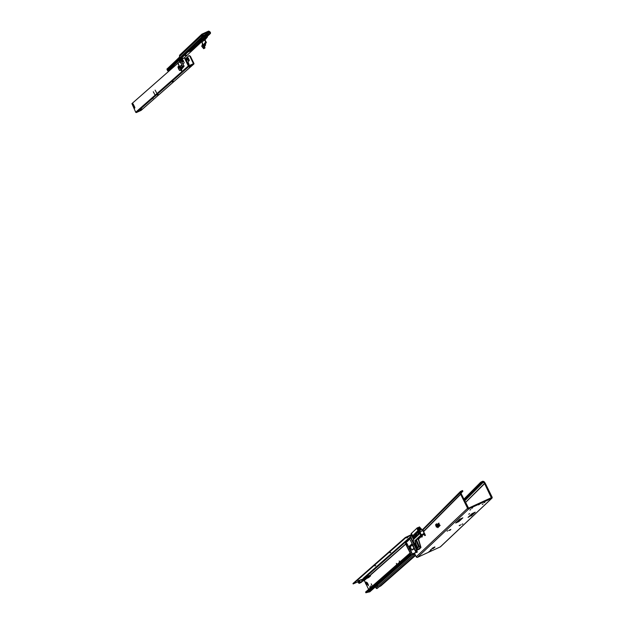 <?xml version="1.0" encoding="UTF-8"?>
<svg xmlns="http://www.w3.org/2000/svg" width="624" height="624" viewBox="0 0 624 624"><rect width="100%" height="100%" fill="white"/><g stroke="black" fill="none" stroke-linecap="round" stroke-linejoin="round"><path stroke-width="0.94" d="M479.653 504.192L478.514 504.863L479.653 504.192M469.638 513.653L468.71 514.192L469.638 513.653M470.8 509.551L469.872 510.089L470.8 509.551M472.633 507.819L471.705 508.357L472.633 507.819M484.973 502.164L484.052 502.71L484.973 502.164M483.14 503.896L482.219 504.442L483.14 503.896M447.057 531.141L447.954 530.712L447.057 531.141M461.955 524.316L462.852 523.887L461.955 524.316M431.122 550.033L430.193 550.571L431.122 550.033M428.961 551.639L430.755 550.789L428.961 551.639M416.66 550.126A2.41 0.71 65.4 0 1 416.668 550.134A2.41 0.71 65.4 0 1 417.214 551.593L417.121 551.936A2.028 0.601 65.4 0 1 417.097 552.279L416.871 552.497A2.028 0.601 65.4 0 1 416.629 552.396L416.364 552.396A2.41 0.71 65.4 0 1 415.077 549.884M461.074 493.077L462.883 491.244L461.003 492.04L461.323 494.013L460.668 494.317L467.579 508.303A1.014 0.967 46.6 0 0 468.905 508.802L491.657 498.389A1.014 0.967 46.6 0 0 492.086 497.078L485.176 483.093L484.013 481.556L482.789 481.229L483.132 481.907L480.94 482.999L464.209 499.84M480.94 482.999L480.605 482.321L481.439 481.853L481.775 482.524M480.605 482.321L463.874 499.161M482.789 481.229L481.439 481.853M485.066 482.914L484.489 483.35L483.132 481.907L464.576 500.588M484.013 481.556L464.701 500.846M461.323 494.013L468.569 508.123L491.322 497.71L484.513 483.397L465.504 502.46M485.176 483.093L465.527 502.507M462.368 491.416L462.025 490.737L462.548 490.565L462.844 491.236M462.025 490.737L460.395 491.548L422.542 529.651M460.886 492.157L460.668 491.361L460.161 492.476L460.668 494.317L423.813 531.406M461.003 492.04L423.017 529.862M461.308 493.966L460.59 494.114L423.751 531.196M435.739 524.776L436.41 527.046L436.16 524.628L435.739 524.776M436.363 525.681L436.894 526.586L436.363 525.681M436.355 524.191L437.323 526.18L436.355 524.191M436.894 524.433L437.658 525.868L436.894 524.433M437.705 524.417L437.947 525.58L438.305 525.26L438.095 524.051L437.892 525.4L437.752 524.371M438.532 523.63L438.805 524.784L438.992 523.442L438.719 524.62L438.586 523.583M435.903 525.119L436.277 524.761L436.059 524.222L435.653 524.605L435.778 525.626L436.574 527.147L435.965 525.642L436.231 524.651M436.691 525.377L436.745 526.235L436.246 525.541L436.995 526.742L436.48 525.314M437.728 525.86L436.972 523.856L436.582 524.23L437.822 525.962M437.845 524.94L437.697 524.168L438.056 525.743L438.422 525.392L438.064 523.825L438.071 524.979L437.728 524.745M438.68 524.16L438.532 523.38L438.883 524.956L439.249 524.612L438.89 523.045L438.906 524.199L438.415 523.996M437.978 527.584L437.51 526.906L437.744 527.561M437.837 527.717L437.432 526.999L437.837 527.717M436.09 524.293L435.716 524.807M437.33 526.172L436.371 523.926L437.502 526.266M438.594 526.102L438.781 526.789L438.422 526.063M439.46 525.096L439.702 525.603M440.138 525.533L439.678 524.854L439.865 525.431M439.109 526.5L438.734 525.743L439.109 526.5M438.399 526.453L438.742 526.82L438.422 526.399M438.126 526.539L438.415 527.132L438.095 526.57M438.149 527.171L437.915 526.547L438.149 527.171M417.121 552.037L417.027 552.092A2.41 0.71 65.4 0 1 416.099 550.555M417.027 552.092L416.489 552.341M437.931 527.124L437.736 526.718L437.931 527.124M439.312 526.313L438.937 525.556L439.312 526.313M439.195 525.408L439.265 526.001M439.709 525.689L439.413 525.104M491.907 498.225L440.552 546.725A1.014 0.967 -133.4 0 1 440.302 546.897L417.55 557.31A1.014 0.967 -133.4 0 1 416.224 556.811L414.609 553.543M434.889 546.905L432.058 548.332L434.889 546.905M448.976 530.345L450.856 529.409L449.881 530.345L448.976 530.345M459.272 525.728L460.762 524.846L459.186 525.564M430.396 549.939L434.85 547.287L430.396 549.939M471.253 515.915L475.231 512.156L472.04 513.622L468.055 517.382L471.916 515.065M458.866 521.586L462.844 517.826L459.654 519.293L455.668 523.052L458.866 521.586L459.529 520.736L456.799 521.984L459.529 520.736L460.84 519.457L458.188 520.673L460.98 519.324L458.328 520.541L462.54 517.967M433.594 548.473L433.828 547.755M474.926 512.296L471.923 515.057M416.38 545.087L417.706 547.739L419.032 546.741L418.86 545.532L419.039 546.71M413.088 549.549L414.328 548.387L412.542 549.611M412.191 549.962L414.125 547.989M409.672 546.008L411.887 550.103M412.316 553.995L415.958 552.357L412.3 554.034L409.617 547.872M418.915 545.618L420.233 548.223L416.972 549.713M418.181 547.544L419.039 546.741L418.587 546.944L415.904 539.955M423.602 533.582L423.189 533.972L424.07 533.996L424.047 533.598L423.072 534.043L423.407 534.331L423.197 533.988M422.214 534.901L421.73 535.353M420.841 536.188L417.612 539.261L416.731 539.167M417.526 539.339L417.144 538.777M416.442 539.705L417.027 539.152M421.13 536.554L418.322 539.206L420.748 547.732L418.291 539.191L421.106 536.531M423.829 534.128L421.957 535.891L423.431 534.378M412.971 553.738L413.174 554.151L413.158 553.652M422.822 534.854L421.528 534.971M420.592 535.86L417.261 539.003M423.665 532.483L423.095 529.893L421.918 529.37L423.095 529.893L424 532.35L422.682 530.626L420.046 531.835M418.571 539.066L421.184 536.624L418.564 539.089L420.935 547.622L418.306 539.604M415.927 552.341L414.11 548.59L415.958 552.357L411.185 555.103L405.881 544.198M419.383 526.937L421.762 529.433L419.554 527.038M412.331 554.112L412.487 554.502L411.372 555.017L412.511 553.855L415.693 552.497L414.578 553.543L414.297 553.137M414.898 549.526L411.817 544.066L409.063 546.421L412.3 554.034L411.263 555.009M411.216 555.095L406.216 545.017M416.083 537.069L414.531 534.885L415.568 537.545L415.896 537.241M418.15 531.539L414.866 534.635L412.979 535.501L414.375 537.935L413.79 538.208L412.979 535.595M414.266 538.567L414.632 537.49L414.851 537.911M415.116 537.007L414.695 538.06M418.189 531.414L416.411 532.116M418.197 531.336L416.356 532.139L412.979 535.501M417.862 530.712L416.504 531.999L418.064 531.281M419.227 527.826L418.938 527.241L418.852 527.998M417.643 531.484L417.167 531.812M418.626 527.537L417.776 527.896M406.778 541.687L406.364 541.874L406.879 541.827M416.972 532.646L415.202 534.355L416.239 535.883L415.178 534.347L416.224 535.891M415.412 537.256L415.085 536.578L415.327 537.521M415.022 537.763L415.147 537.077L414.757 537.974M414.827 537.997L415.124 536.936M413.915 536.141L414.586 537.545L414.227 538.621M405.709 543.559L405.358 542.139L406.614 542.077L405.382 542.123L365.516 577.286M416.442 550.228L419.227 549.253L420.233 548.223M415.818 550.813L415.412 550.54M424.39 534.83L423.688 534.097M424.07 533.996L424.921 535.532L425.404 535.314L423.446 531.508M424 532.35L423.095 529.893L421.918 529.37L419.773 530.369L421.894 529.37L419.749 530.353L418.595 532.358L417.355 527.857L419.679 530.423L419.461 531.203L419.749 530.353L419.422 531.57L420.35 534.011L420.451 532.709L419.453 531.562M420.319 534.035L420.911 535.111L420.498 532.857M421.855 536.968L422.315 536.726L421.309 534.846L422.284 534.401L422.3 534.838L421.504 534.409L422.3 536.734L421.715 537.092L420.911 535.111M422.682 530.626L420.014 531.757M420.451 532.709L419.991 531.71L422.877 530.447M422.861 530.392L423.392 531.367M423.158 534.019L423.813 533.707M425.373 535.33L424.515 533.465M422.916 534.76L423.368 534.557L422.916 534.76M419.64 548.769L416.442 550.235M418.993 549.338L419.546 548.808M420.794 529.87L418.985 528.614L420.787 529.877L418.907 528.645L419.266 529.511M420.373 529.62L419.476 527.764L418.197 528.349M421.434 529.581L419.008 527.179M419.445 527.725L418.166 528.31L419.445 527.725M419.305 526.921L421.496 529.55M416.637 550.118L419.437 548.629M419.96 548.387L419.539 548.792M420.553 528.122L419.414 526.921M419.141 527.054L418.634 527.459M414.578 553.543L412.542 554.447M411.637 554.775L413.283 554.221M410.639 546.554L410.147 545.555M410.186 546.874L412.503 544.791M414.367 537.935L414.656 538.418M415.873 539.978L418.376 545.75L418.556 546.936L417.706 547.739M420.42 535.681L415.155 540.657L417.479 549.229L415.163 540.626M411.614 552.817L406.809 543.325M410.686 553.691L405.896 544.136M413.86 544.471L412.963 545.321L410.272 540.049M416.068 548.605L411.263 539.113M413.283 541.211L416.684 548.012M419.227 532.178L421.434 536.71L420.677 535.306L414.882 540.751L415.436 542.981L414.609 543.761M419.336 532.35L421.457 536.484M421.824 536.983L420.755 535.228M418.353 532.1L416.949 528.091L418.517 532.194M419.281 534.043L413.806 539.214M414.133 538.902L413.681 539.113L413.384 538.223M414.172 538.871L413.026 538.465L411.2 533.481M412.534 537.607L411.193 533.489M410.771 537.443L412.534 540.899L410.966 537.225L412.55 540.883L413.673 540.142L412.737 541.031M410.74 538.083L410.764 537.428L410.108 538.676M406.208 545.072L405.717 542.974L410.155 538.738M415.475 542.981L417.277 549.299L415.584 550.891L417.308 549.307L414.913 540.766L420.334 535.642L421.426 536.936M416.458 549.643L411.278 539.058M412.963 545.321L412.456 544.3M411.77 544.027L409.352 546.312L409.523 547.607L409.36 546.281M418.673 532.054L419.312 531.601L418.595 532.358M419.203 531.703L417.362 527.81M419.702 530.392L417.55 527.779M413.868 538.411L411.442 533.364L416.965 528.146L411.434 533.372M422.284 535.025L422.011 534.55L421.395 534.83M418.681 532.186L419.32 531.586M413.954 544.378L414.515 543.855L413.408 541.375M414.812 538.27L414.281 537.802M405.733 542.911L410.14 538.746L405.717 542.974L408.478 549.557M406.349 545.415L408.431 549.619M409.399 548.176L409.094 546.429L411.817 544.066M411.622 543.995L414.976 549.674M422.253 536.812L421.637 536.843M417.526 527.966L419.929 530.267M410.966 537.225L411.161 533.575L410.959 537.194M410.81 537.623L410.756 538.028M422.768 534.83L422.315 535.041M411.208 533.52L416.98 528.177M418.423 532.03L417.027 527.974M421.021 535.759L421.395 536.515M379.057 586.841L380.866 585.897L415.553 555.446M375.445 586.88L375.999 588.019A0.889 0.842 48.7 0 0 377.356 588.331L415.327 554.993M376.724 586.209L376.834 585.663M377.543 585.484L377.653 584.945M377.458 585.109L377.325 585.593M376.639 585.835L376.506 586.31M367.442 576.732L366.21 577.309L367.442 576.732M366.077 576.974L367.271 576.389M399.594 562.201L399.165 560.921L399.867 561.959M396.778 564.673L396.365 563.378L397.051 564.431M371.132 587.2L370.703 585.913L371.405 586.95M370.133 588.073L369.72 586.778L370.414 587.831M365.687 583.627L365.531 582.676L366.241 584.228L365.687 583.627M365.609 583.697L366.389 584.548L365.383 582.356L365.609 583.697M367.146 583.627L366.92 582.449L367.645 583.19L368.456 585.64L367.146 583.627L367.731 583.362M370.211 575.258L369.486 575.468M362.162 581.373L362.669 581.139M362.817 581.069L364.291 580.531L365.29 582.566M413.252 536.149L413.852 535.876M415.662 535.041L416.231 534.924L416.582 535.649M406.481 542.201L405.358 542.139L410.779 537.537M365.032 577.59L364.744 576.997L410.943 536.422M361.436 579.891L363.542 578.417M417.128 535.103L416.894 534.62A0.889 0.842 -131.3 0 0 415.732 534.175L415.233 534.409M413.673 535.119L413.158 535.353M365.485 578.269L367.887 577.184L366.662 578.175L366.569 577.769M365.461 578.354L366.53 577.863L365.898 578.393M412.261 554.619L369.907 591.739A0.889 0.842 -131.3 0 1 369.174 591.926L365.921 592.745L410.444 553.644M365.594 592.114L365.929 592.8L365.594 592.059L410.108 552.965M365.594 592.059L365.921 592.745M364.9 579.251L368.683 577.559L370.414 576.038L370.43 575.242L369.907 575.273L367.341 576.451M366.249 584.532L368.628 589.391M371.881 585.242L371.225 583.869L371.881 585.242M405.772 543.894L370.812 574.525M407.659 537.56L406.871 538.005L407.659 537.56M390.78 552.388L389.992 552.841L390.78 552.388M375.773 565.57L374.985 566.023L375.773 565.57M358.894 580.406L358.106 580.85L358.894 580.406M353.005 583.487L405.272 537.521L410.904 534.869M406.107 537.069L406.333 537.521L410.912 535.423M352.989 583.456L353.207 583.908L405.499 537.974L405.272 537.521M353.207 583.908L357.88 581.849M406.333 537.521L405.499 537.974M417.651 532.007A0.764 0.725 -131.3 0 1 418.103 532.405L418.665 533.551M417.331 532.483L418.306 533.918M363.628 578.869L363.55 578.261A0.632 0.601 -131.3 0 1 363.753 577.847L364.338 577.333A0.632 0.601 -131.3 0 1 364.478 577.247L364.822 577.777M366.07 577.036L365.321 577.372A0.71 0.679 48.7 0 0 364.97 577.785L364.915 579.197L361.904 580.835M362.053 580.702L361.624 580.265M358.948 583.3L360.227 582.457L359.291 580.445L360.313 582.176L362.731 581.116L364.915 579.197M364.611 578.643L361.842 580.094L362.123 580.663M363.55 578.261L364.135 577.746L364.096 578.557L364.681 577.941M364.705 578.744L363.503 579.072M364.72 578.549L365.313 578.752L364.822 578.292M370.633 575.64L365.602 577.941L365.414 578.495M369.736 576.467L368.558 576.943L369.97 576.264M366.662 578.175L365.29 578.799M364.135 577.746A0.632 0.601 -131.3 0 1 364.338 577.333M361.374 582.176L360.142 582.754L361.374 582.176M357.997 581.997L357.973 581.576L358.114 582.036M359.541 581.974L359.237 580.702L359.947 581.724L359.284 581.443L359.541 581.974M359.502 581.997L359.237 580.702M360.243 582.215L359.159 583.378L361.319 582.387L362.146 581.334L361.366 579.751L359.463 580.624M361.319 582.387L359.003 583.3M361.202 579.571L359.291 580.445L361.366 579.751M359.884 581.763L359.338 581.412M359.229 581.326L359.182 580.866M359.276 580.531L358.215 581.178L359.572 582.925L358.199 581.186L357.755 581.584L358.114 582.317L358.574 581.903L360.22 582.465M358.301 581.903L358.09 581.474M362.201 581.615L360.305 582.481L358.574 581.903L358.106 582.301L359.081 583.362M205.819 33.064L204.36 33.758L205.819 33.064M203.455 34.952L202.527 35.49L203.455 34.952M179.946 54.928A0.764 0.725 46.6 0 0 179.54 55.528L179.486 56.495A1.271 1.209 46.6 0 0 180.047 57.634L180.43 57.899L202.433 37.112L202.324 36.442A0.764 0.725 -133.4 0 1 201.989 35.763L202.176 34.593L208.595 31.652L209.656 32.253A0.764 0.725 -133.4 0 1 209.992 32.932L210.46 33.439L207.269 36.449M202.043 34.796L201.544 34.741A0.764 0.725 -133.4 0 1 201.95 34.141L208.377 31.2A0.764 0.725 -133.4 0 1 209.118 31.278L209.929 31.847A1.271 1.209 -133.4 0 1 210.491 32.978L210.46 33.439M201.997 35.927L203.705 35.225M201.295 42.097L188.237 54.202M195.265 47.276L200.694 42.143M207.098 36.098L209.968 33.384M202.433 37.112L202.051 36.839A1.271 1.209 -133.4 0 1 201.497 35.708L179.486 56.495M179.54 55.528L201.544 34.741L201.497 35.708M185.141 55.63L186.287 55.084L185.141 55.63M192.192 50.092L188.612 51.8L192.192 50.092M174.962 65.809L172.162 67.298L173.948 66.698M180.609 60.489L179.314 61.105L180.609 60.489M183.082 58.672L182.387 58.835L182.614 58.165M181.256 59.108L179.439 60.466L182.77 58.945M181.311 59.194L182.302 58.648M182.387 58.835L182.161 58.383L182.395 58.82M194.774 47.323L194.782 46.738A0.764 0.725 46.6 0 1 194.446 46.059L193.955 46.012A1.271 1.209 46.6 0 0 194.516 47.143L194.571 48.04L190.102 50.021A0.507 0.484 -133.4 0 1 189.384 49.514L189.392 49.436M190.921 47.993L191.685 48.516L192.793 48.017L192.91 47.026L193.791 46.613L194.571 48.04M189.883 48.968A1.271 1.209 46.6 0 1 189.899 49.257L190.406 49.881M181.241 59.101L182.77 58.469M195.047 46.925A0.507 0.484 -133.4 0 1 195 47.775L194.704 47.915M170.695 69.56L168.098 70.808A0.507 0.484 46.6 0 1 167.38 70.301L167.396 69.989A0.764 0.725 -133.4 0 0 167.06 69.311L179.564 57.002M193.97 45.755L191.318 48.259M179.603 57.104L166.842 69.163M190.18 49.429L189.93 48.922M192.832 47.19L192.676 48.064M204.064 45.856L203.853 44.476M203.182 46.714L203.939 48.454L202.855 46.886L203.798 46.012L203.073 45.139L203.736 45.997L203.713 44.499L205.998 42.588L205.686 42.003L203.065 45.131L202.036 41.902L204.867 39.764L202.043 41.902M205.46 43.891L205.304 45.318L205.405 43.766L204.742 44.507M204.625 46.075L204.976 47.986L204.352 46.246L205.546 45.209L205.483 43.688L205.546 45.201L204.282 46.207L204.625 47.736L203.986 48.032M203.72 48.703L201.786 46.363L203.065 45.131L201.778 46.355L203.658 48.688L204.976 47.986L203.72 48.703M202.527 39.858L204.867 39.764L206.372 42.416L203.713 44.499M200.483 38.953L201.068 39.881L202.168 39.577L199.267 41.964L198.658 41.73L200.78 39.694L200.437 39M207.332 35.513L206.708 35.482L206.918 34.671L205.756 34.304L203.658 35.537M197.941 41.2L198.455 41.543M198.299 41.41L199.111 42.112L202.285 39.569L200.109 41.636L199.111 42.112L198.245 41.371L198.494 41.878M198.744 40.599L198.627 41.441L198.104 41.2M198.627 41.441L198.089 41.067M205.811 37.541L205.483 36.878L204.446 38.173M204.789 34.991L206.099 34.523L203.112 36.863L204.89 35.677L205.07 36.169L203.993 37.261L204.29 37.861L206.263 35.116L204.032 37.268M205.998 34.429L204.22 35.849M203.159 36.8L203.72 36.145M204.095 35.974L205.171 34.882L203.603 35.974M205.452 43.742L206.372 42.416L206.076 41.824L206.372 42.416M202.714 36.278L203.206 35.662L203.752 36.044L203.596 35.654M205.405 36.847L206.56 35.716L206.326 35.108L206.638 35.747L205.405 36.847M204.454 47.845L204.29 46.574M205.686 42.003L204.555 39.874M201.841 37.674L202.379 37.167M204.547 44.288L204.766 45.552L203.908 46.675L204.789 45.529L204.695 44.218M202.09 42.284L202.519 45.154L201.903 45.763L202.511 44.46L202.535 45.146L201.77 46.199M205.756 34.304L206.653 34.71M206.638 35.747L207.137 36.988L206.638 35.747M206.099 34.523L206.287 35.038L205.975 34.484M206.716 34.523L206.544 35.147L206.864 34.671M205.195 34.804L205.873 34.429M206.248 42.518L204.883 39.757L206.341 38.36L205.054 39.78M201.887 45.786L201.755 46.246M202.012 42.151L200.507 42.159L201.88 42.058M204.727 39.936L202.8 39.983L200.671 42.011L202.036 41.902M199.945 41.785L200.671 42.011L199.984 41.855L202.231 39.601M202.597 36.629L202.597 35.942L202.597 36.629M202.699 36.301L203.276 35.693L203.572 36.184L202.488 37.261L206.692 35.849L202.402 37.144M203.518 35.576L203.759 36.098L203.549 35.568M203.159 46.792L203.752 45.981L202.855 46.886M203.182 46.777L202.979 47.198M204.625 46.114L205.546 45.209L205.483 43.703L206.365 42.463M206.162 37.752L204.251 39.616L202.488 39.328L206.045 37.76L204.227 39.577L206.107 37.697L204.321 39.53M204.391 37.869L203.986 37.268M203.596 46.808L204.064 48.032L203.572 46.55L204.516 45.622L204.477 44.273L203.861 44.873M204.493 47.837L203.939 46.652L204.368 47.837M203.307 47.026L204.064 48.025L203.939 46.652M204.547 47.798L204.064 48.025L204.563 47.837M185.819 59.74L186.35 60.645L186.131 59.389L186.724 60.31L186.514 59.062L187.106 59.974L186.896 58.726L187.489 59.639L187.278 58.391L187.871 59.303L187.652 58.055L188.253 58.976L188.035 57.72L188.471 58.36L189.322 60.489L187.333 62.829M181.709 70.606L181.623 69.108M181.662 69.077L181.685 71.393L181.194 69.498M181.717 61.207L182.356 61.994L182.138 60.739L182.738 61.659L182.52 60.403L183.113 61.324L182.902 60.068L183.339 60.707L184.181 62.837L183.019 63.859M156.601 92.89L155.126 90.121L156.601 92.89M154.752 94.513L153.278 91.744L154.752 94.513M190.125 66.464L189.205 66.916M173.246 81.292L172.325 81.744M158.239 94.474L157.318 94.926M191.381 65.59L189.595 66.44L191.381 65.59M189.134 66.971L190.25 66.44L189.134 66.971M172.949 81.416L172.232 81.83L172.949 81.416M157.942 94.598L157.225 95.012L157.942 94.598M185.25 58.578L183.963 57.899L185.25 58.578L188.776 65.777L193.44 63.726L189.946 56.425L189.095 55.552L185.375 58.82M156.195 96.868A0.585 0.554 48.7 0 0 156.499 96.829L193.666 64.178A0.585 0.554 48.7 0 0 193.916 63.422L190.39 56.23L189.946 56.425M153.13 98.272L151.936 98.912A0.585 0.554 48.7 0 0 152.069 98.834L152.24 98.678M153.169 98.342L152.17 98.709L189.103 66.269L193.666 64.178M141.258 110.222A0.585 0.554 -131.3 0 1 141.024 110.425L136.461 112.507A0.585 0.554 -131.3 0 1 135.704 112.219L131.914 103.631L177.801 63.313M140.104 109.988L142.147 108.982L140.065 109.902M184.813 58.781L188.339 65.98A0.585 0.554 48.7 0 0 189.103 66.269M181.202 60.325L183.963 57.899M134.807 107.344L134.098 107.796L132.444 104.294L133.224 104.099L134.893 107.507L134.441 108.389L134.098 107.796L134.761 108.108M132.709 104.965L133.099 103.904M186.35 60.645L186.81 60.278M189.095 55.552L190.39 56.23M187.816 63.82L188.12 62.603L189.017 64.561L188.269 64.732M189.088 64.124L188.604 64.303L189.072 64.054M188.011 63.937L188.503 62.845M133.013 104.848L133.474 104.621M180.024 67.766L180.64 69.014L181.802 68.929L180.032 70.551L184.096 66.277L182.029 68.741M180.258 62.221L179.907 61.558L180.227 62.244M179.182 68.515L178.846 68.227L179.642 68.195L179.564 67.61L179.174 67.298L178.877 68.219M178.581 67.829L179.049 68.812M179.712 67.595L179.891 68.039M184.01 65.863L181.085 60.746L184.096 66.277M180.757 68.905L182.715 66.573L180.11 61.285L181.42 60.59M183.214 66.752L182.715 66.573L183.674 66.011L183.76 66.425M179.54 67.618L179.618 68.203L179.478 67.657M178.885 67.805L179.174 67.376M179.884 61.581L180.079 62.416M180.203 62.314L179.907 61.558L180.203 62.314M188.627 61.09L187.84 59.483M187.348 62.486L186.662 61.09L187.364 62.236M186.724 61.035L187.356 62.33M491.423 497.383L490.854 497.921M416.504 536.414L419.156 533.746M417.113 552.178L416.629 552.396M416.224 556.811L467.579 508.303M491.657 498.389L440.302 546.897M417.55 557.31L468.905 508.802M473.226 513.786L470.574 515.003L473.226 513.786M473.366 513.653L470.714 514.87L473.366 513.653M416.372 539.534L418.876 545.524L416.348 539.526L418.876 545.524L418.376 545.75M417.027 549.658L420.748 547.732M421.91 535.774L423.041 534.706M423.961 534.261L424.382 534.823M414.281 548.301L412.776 549.697M415.958 552.357L414.118 548.574M412.706 549.448L414.242 548.215M413.275 553.605L415.334 552.661M412.121 554.681L413.564 554.018M417.737 547.747L418.556 546.936M414.133 536.601L413.689 537.022M417.05 539.011L417.557 539.206M413.923 536.156L414.632 537.49M413.501 535.033L414.913 534.386M420.701 547.342L419.234 549.253M423.134 534.667L421.925 535.805M423.228 533.637L424.835 535.603L424.039 534.004M423.774 533.738L425.147 535.486M425.287 535.447L424.546 533.458M418.587 539.479L419.133 541.304M421.762 529.433L419.328 527.14M420.631 529.948L419.211 529.066L420.553 529.987M417.745 527.865L418.642 527.452L417.378 527.803M413.665 536.96L414.102 536.539L413.657 536.952M416.692 550.064L419.874 548.434M409.399 548.683L408.572 549.463M411.973 553.652L406.926 543.442L412.019 553.628M413.611 539.869L411.154 533.559L413.611 539.869M412.721 541.07L413.673 540.173M414.882 540.751L414.898 541.164M414.11 547.958L411.848 550.095M419.188 531.71L418.735 531.921M413.579 538.301L413.189 538.309M405.358 542.194L406.419 542.264M421.465 534.448L422.05 534.511M406.201 545.056L405.811 544.034M415.483 550.579L410.397 540.166L415.529 550.602M415.514 550.61L410.288 539.994M411.996 553.855L406.817 543.27M417.113 549.026L414.508 543.855M413.041 538.442L412.597 537.553M421.418 536.718L420.677 535.306M405.241 542.49L405.717 543.566M409.633 547.895L409.235 547.724M422.245 536.819L421.676 537.077M409.352 546.312L411.77 544.034M375.999 588.019L414.804 553.94M365.797 582.169L366.608 583.003L366.857 584.329L366.389 584.548M366.787 584.368A1.334 0.39 -114.6 0 0 367.021 584.392A1.334 0.39 -114.6 0 0 366.74 582.925A1.334 0.39 -114.6 0 0 365.851 582.005A1.334 0.39 -114.6 0 0 365.781 582.176M364.127 580.468L366.187 578.659M368.316 591.763L410.834 554.416M368.394 591.755L410.857 554.455M369.174 591.926L411.161 555.056M416.146 550.672L416.692 550.196M364.291 580.531L366.686 578.432M370.313 575.25L405.818 544.066M415.826 535.275L416.231 534.924M368.339 584.618L367.754 584.883M415.951 534.113L417.667 532.607M364.276 578.393L365.563 577.988M363.082 579.446L363.886 579.446M357.755 581.584L358.956 583.315M209.929 31.847L206.614 35.123M204.103 37.495L202.402 39.109M199.321 42.011L194.563 46.504M208.595 31.652L205.858 34.242M202.582 37.331L200.756 39.062M198.268 41.41L191.147 48.134M207.269 35.506L210.491 32.978M200.265 42.12L195.117 46.979M206.084 34.281L209.118 31.278M203.588 36.637L200.842 39.242M198.354 41.59L191.303 48.251M202.324 36.442L180.047 57.634M190.102 50.021L168.098 70.808M168.527 70.551L170.703 69.553M195 47.775L184.447 57.743M194.446 46.059L191.467 48.36M179.743 57.33L167.06 69.311M180.297 57.806L167.396 69.989M189.883 49.569L167.38 70.301M194.446 47.393L190.148 49.366M204.836 39.296L206.224 38.126M202.605 39.71L204.204 39.577L202.706 39.733M204.22 39.616L205.093 39.179M202.589 35.888L203.198 35.607L202.597 35.942M201.38 39.874L200.834 39.663M207.137 36.988L200.983 39.608L207.223 36.894M206.482 37.994L207.41 37.027L206.396 37.783M207.371 36.995L206.482 37.963M206.544 34.78L205.725 34.265L204.61 34.757L205.725 34.265M202.355 36.106L202.589 36.574L202.168 36.301M204.883 39.757L206.318 38.314M206.396 37.573L207.168 37.222M200.983 39.608L200.6 38.844M202.488 39.328L206.107 37.697M203.845 44.803L204.446 44.21M204.734 44.405L205.374 43.781M204.555 39.421L206.248 37.931M203.798 44.639L204.048 45.887L203.174 46.784M203.954 46.394L204.181 47.26M202.067 37.456L202.558 37.284M202.449 37.346L201.942 37.573M203.252 36.676L202.901 37.136L203.252 36.676M203.572 46.55L204.773 45.56L204.758 44.07M203.213 46.738L203.455 47.221M201.217 39.702L207.098 36.956M199.984 41.855L200.515 42.159M204.61 46.121L205.561 45.17M181.225 70.59L181.662 70.387M182.746 61.628L183.191 61.425M136.461 112.507L151.936 98.912M156.499 96.829L141.024 110.425M135.704 112.219L188.339 65.98M132.444 104.294L132.889 104.091M187.941 59.413L187.504 59.608M187.933 59.444L187.13 59.779M187.559 59.748L187.122 59.943M186.802 60.411L186.358 60.614M188.323 59.077L187.886 59.28M189.088 64.163L188.674 64.358M188.557 63.071L188.113 63.274M188.565 63.219L188.12 63.422M134.714 107.39L133.38 104.668M180.258 66.058L180.188 66.011A1.498 0.445 65.4 0 1 180.375 66.737A2.894 0.858 65.4 0 1 179.603 67.439A1.498 0.445 65.4 0 1 179.174 66.94L179.182 67.041A2.941 0.866 -114.6 0 0 180.258 66.058L180.508 66.05A3.128 0.928 65.4 0 1 180.414 67.766A3.128 0.928 65.4 0 1 179.969 67.673M181.506 65.06L182.013 65.52A3.416 1.014 65.4 0 1 181.459 67.314M181.171 60.325L177.848 63.344L179.431 66.55M178.729 69.069L179.533 70.356L180.781 69.225M179.143 66.058L177.973 67.181L178.69 69.038M179.533 70.356L180.055 70.535M179.197 70.013L179.969 70.567M180.843 60.481L177.871 63.383M180.664 69.053L181.139 69.202M178.511 67.805L179.041 68.757M179.392 66.573L178.012 62.852M177.973 67.181L178.136 66.69M178.246 68.055L178.043 66.752L179.041 65.848M178.706 69.061L179.205 70.028M180.281 66.323L179.353 66.768L179.72 67.205A2.707 0.803 -114.6 0 0 180.25 67.376A2.707 0.803 -114.6 0 0 180.375 67.244M179.603 67.439L180.359 66.893M179.182 67.041L180.414 67.766L181.592 67.259A3.167 0.936 -114.6 0 0 181.693 65.528L182.013 65.52M180.188 66.011L180.375 66.737M180.359 66.628L180.25 67.376M187.933 59.912L187.255 59.912M187.091 60.255L186.677 59.771M189.345 60.403L188.573 58.828M188.105 59.202L188.916 60.848M188.557 61.16L187.746 59.522L188.549 61.16M462.548 490.565L462.883 491.244M417.082 552.045L416.419 552.349M416.27 535.961L418.93 533.286M419.141 541.289L420.919 547.248M418.876 545.524L419.039 546.741M416.59 536.585L416.239 535.883M407.199 541.523L406.793 541.687M414.586 537.545L414.508 538.395M411.403 554.993L415.678 552.497M421.902 536.999L420.56 535.829M415.178 541.039L417.479 548.816M420.42 535.688L415.155 540.657M422.315 536.726L421.629 535.119M409.539 547.591L409.344 546.562M365.82 582.153L365.383 582.356M416.848 550.524L416.309 550.992M366.335 577.286A4.82 4.82 0 0 0 367.357 576.787M352.966 583.487L353.192 583.939M365.165 577.473L364.517 578.042M363.472 578.971L362.825 579.532M362.879 581.022L365.087 579.08M201.763 34.265L179.759 55.052M195.125 47.697L184.462 57.767M207.379 36.676L206.996 35.794M202.511 44.46L202.051 42.292M199.883 41.761L199.111 42.112M202.582 36.005L202.816 36.473M202.831 37.151L203.783 36.028M204.633 46.441L204.976 47.986M204.727 44.179L204.789 45.521M183.113 61.324L183.518 61.136M182.738 61.659L183.175 61.456M193.791 64.093L141.157 110.339M187.551 59.771L187.106 59.974M188.308 59.108L187.871 59.303M180.235 66.16L179.197 67.088M179.969 67.743L180.617 69.053L181.756 68.96M178.846 68.227L178.784 67.712M180.383 62.845L180.04 62.447M180.18 66.004L181.576 65.263M189.337 60.294L188.612 58.812"/></g></svg>
